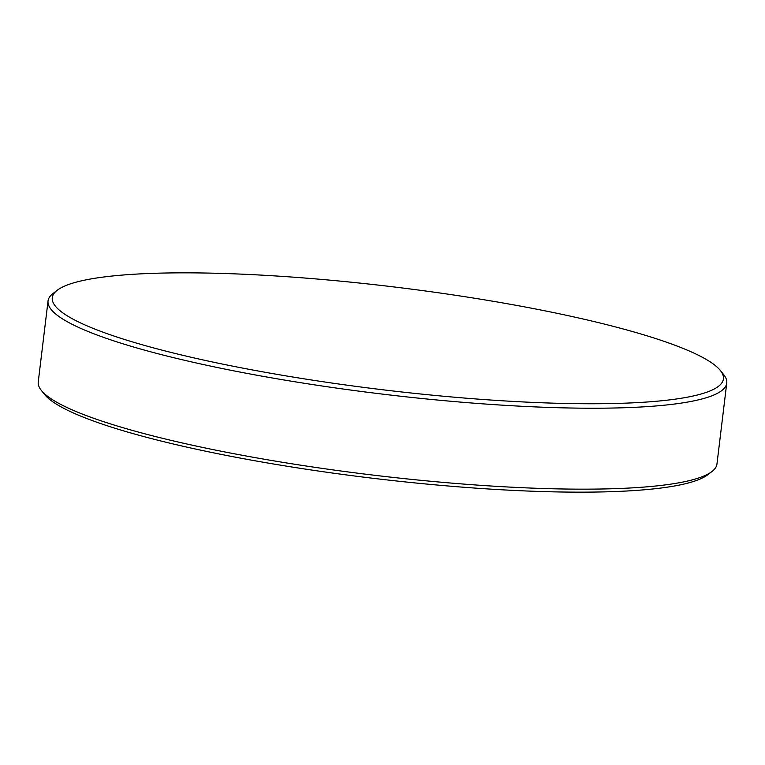 <?xml version="1.0" encoding="UTF-8"?>
<svg xmlns="http://www.w3.org/2000/svg" width="765" height="765" viewBox="0 0 765 765"><rect width="100%" height="100%" fill="white"/><g stroke="black" fill="none" stroke-linecap="round" stroke-linejoin="round"><path stroke-width="1.15" d="M272.837 275.782A338.025 51.714 6.9 0 0 57.279 290.231A338.025 51.714 6.9 0 0 172.278 352.742A338.025 51.714 6.9 0 0 502.863 400.812A338.025 51.714 6.9 0 0 720.343 370.47A338.025 51.714 6.9 0 0 272.837 275.782M57.279 290.231L53.11 293.425A341.831 52.297 6.9 0 0 48.042 300.961A341.831 52.297 6.9 0 0 503.705 405.249A341.831 52.297 6.9 0 0 726.75 383.093A341.831 52.297 6.9 0 0 723.633 374.563L720.343 370.47M48.042 300.961L38.25 381.907A341.831 52.297 6.9 0 0 41.367 390.437A341.831 52.297 6.9 0 0 493.903 486.186A341.831 52.297 6.9 0 0 711.89 471.575A341.831 52.297 6.9 0 0 716.958 464.039L726.75 383.093M41.367 390.437L44.657 394.53A338.025 51.714 6.9 0 0 492.163 489.218A338.025 51.714 6.9 0 0 707.721 474.769L711.89 471.575"/></g></svg>
